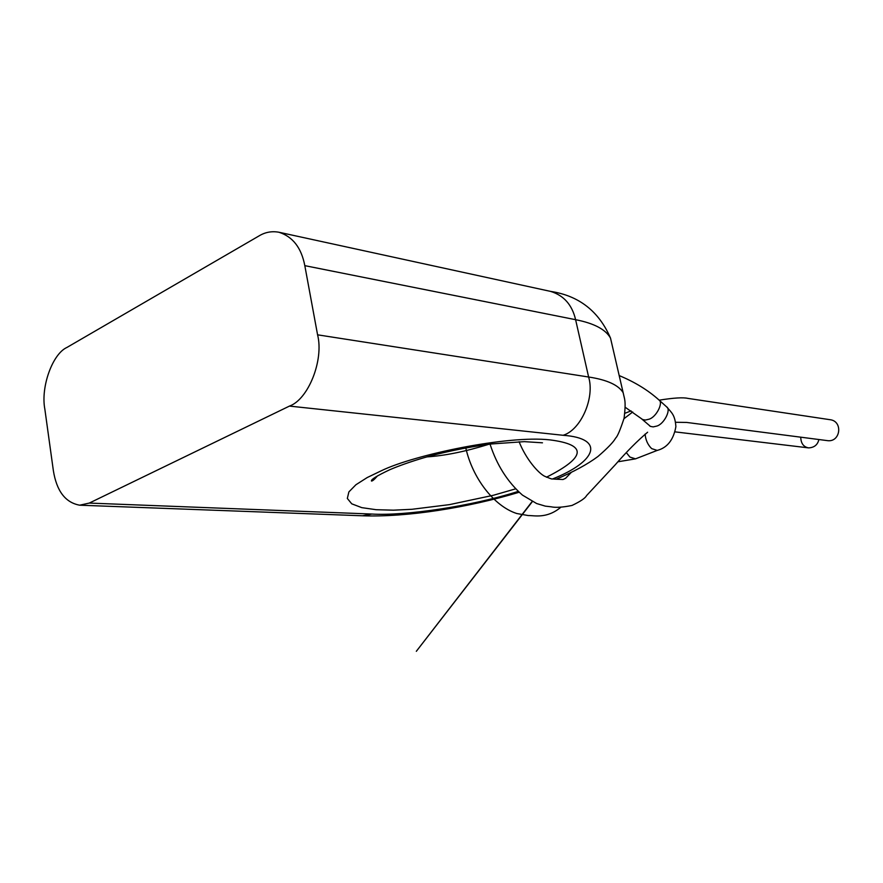 <?xml version="1.0" encoding="UTF-8"?>
<svg xmlns="http://www.w3.org/2000/svg" width="883" height="883" viewBox="0 0 883 883"><rect width="100%" height="100%" fill="white"/><g stroke="black" fill="none" stroke-linecap="round" stroke-linejoin="round"><path stroke-width="1.32" d="M518.133 491.423C471.864 506.235 405.187 516.069 371.875 514.049L89.282 503.078L79.68 505.197C65.375 502.593 56.6 491.036 53.344 470.518L44.845 409.149C40.574 387.284 52.395 353.94 66.942 347.438L259.161 235.838C265.253 232.163 271.832 230.971 278.918 232.24L550.617 291.401C578.95 295.706 598.917 311.291 610.517 338.123L612.04 344.657M89.282 503.078L289.447 406.092C308.288 399.48 324.006 360.109 317.582 334.823L304.812 265.651C301.39 247.781 292.759 236.644 278.918 232.24M828.122 440.716C840.296 441.743 842.89 422.284 831.08 419.855L687.945 398.399C683.243 397.262 673.652 397.847 659.182 400.176M800.738 437.173C800.936 443.421 803.574 446.997 808.651 447.891C814.281 447.582 817.691 444.789 818.883 439.524M317.582 334.823L588.619 377.008L575.606 319.69C594.049 323.299 605.683 329.436 610.517 338.123L624.546 398.719M304.812 265.651L575.606 319.69C572.129 304.856 563.807 295.43 550.617 291.401M488.84 444.292C465.54 451.522 444.9 455.727 426.897 456.897M289.447 406.092L563.111 435.286C580.815 430.054 595.01 397.935 588.619 377.008C607.04 379.8 618.564 385.054 623.188 392.747C624.38 399.204 626.29 399.889 624.104 418.2C620.153 430.12 617.349 436.721 615.683 438.012C613.619 441.897 607.692 448.078 597.901 456.533C587.305 464.381 573.376 471.941 556.113 479.237M515.506 488.884L493.156 495.33L449.447 504.635L411.931 509.292L393.465 510.175L376.202 509.712L361.765 507.637L351.754 503.829L347.328 498.454L348.884 491.908L355.904 484.756L367.196 477.56L381.257 470.794C414.58 454.59 508.034 435.065 549.954 439.889C587.405 444.646 586.246 457.096 546.456 477.228M563.111 435.286C605.517 438.31 596.776 461.522 552.526 478.983M371.875 514.049L362.483 515.782C406.953 517.405 468.266 507.604 519.072 492.272M625.252 407.306L642.658 419.546L645.385 420.043L648.85 419.248C656.312 417.383 663.74 402.361 658.884 399.9L658.409 399.48M641.345 418.619L650.44 426.39L653.177 426.897L656.643 426.114C664.093 424.293 671.466 409.315 666.588 406.831C671.797 412.836 674.987 414.889 675.892 426.61C673.541 439.822 667.305 447.758 657.195 450.418L657.57 450.275M645.109 434.061C645.594 439.966 647.78 444.811 651.654 448.608L657.195 450.418L635.517 458.851L618.056 461.765M626.433 452.758L629.943 457.085L635.517 458.851M542.471 442.813L524.359 441.643L491.566 443.95C465.628 447.262 439.116 453.266 423.741 457.802C410.639 461.677 399.315 465.65 389.789 469.723C376.942 475.794 370.827 479.568 371.456 481.036C372.405 481.191 374.425 479.458 377.516 475.86M79.68 505.197L362.483 515.782M828.099 440.716L686.654 422.438L675.528 422.273M519.094 441.743C526.158 459.48 538.277 472.957 544.513 476.191C555.065 480.573 550.694 478.376 553.972 479.083L563.012 479.513L565.573 478.31L571.169 472.526M632.714 411.975L623.994 418.697M647.614 432.229C637.581 440.65 626.764 451.533 615.164 464.877L586.555 495.606C585.23 498.211 580.374 501.489 572.007 505.451C562.537 507.361 555.562 507.802 551.102 506.798L545.319 506.136L536.632 503.531L522.471 495.12C507.604 482.052 496.798 465.054 490.054 444.138M619.215 375.595C634.789 382.041 648.012 390.143 658.884 399.9L666.588 406.831M649.689 425.948L650.396 426.368M808.64 447.891L675.208 431.886M631.091 410.893L624.899 413.277M560.826 507.25C546.665 519.149 533.663 515.308 528.266 515.562L516.754 513.509C493.939 506.191 472.438 477.913 465.794 447.924M532.173 501.467L416.323 651.312L532.383 501.577"/></g></svg>
